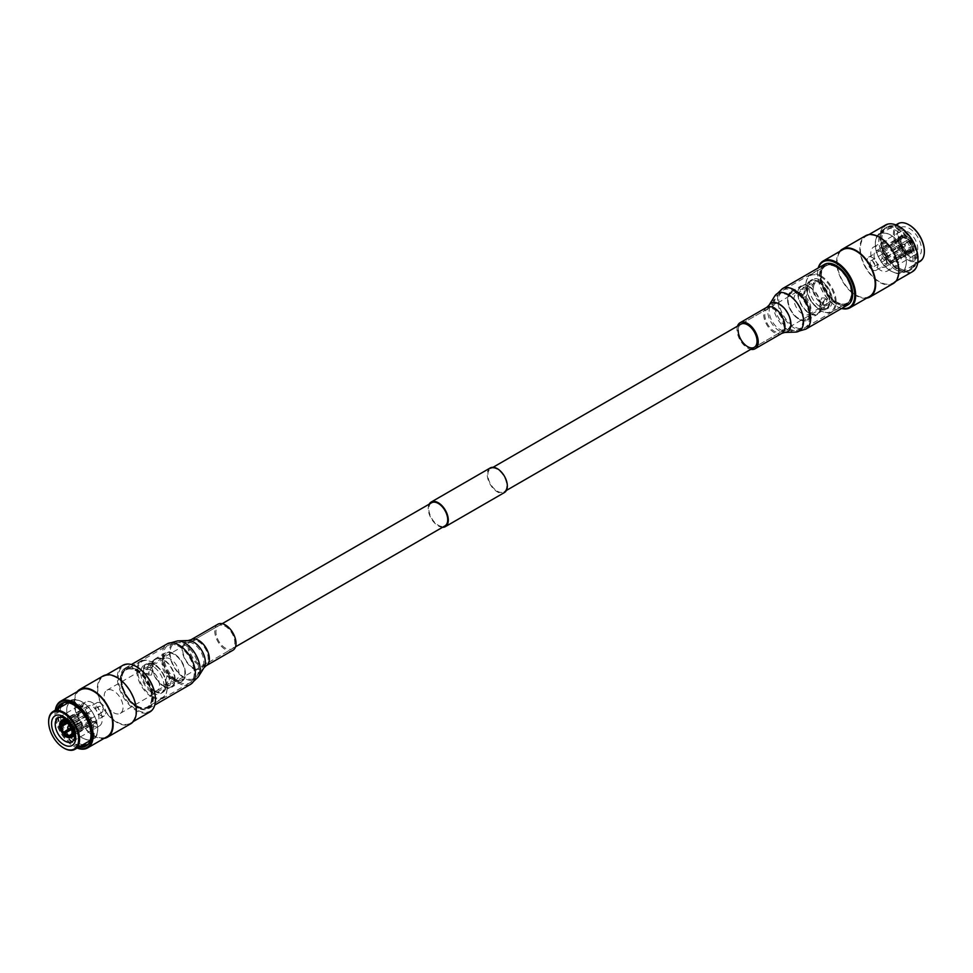 <?xml version="1.0" encoding="UTF-8"?>
<svg xmlns="http://www.w3.org/2000/svg" width="973" height="973" viewBox="0 0 973 973"><rect width="100%" height="100%" fill="white"/><g stroke="black" fill="none" stroke-linecap="round" stroke-linejoin="round"><path stroke-width="0.73" stroke-dasharray="4.87 3.65" d="M886.439 263.549L886.695 259.232L882.085 258.137C879.774 262.26 881.222 264.06 886.439 263.549M882.085 242.168L887.656 240.611L886.439 241.778C881.21 243.53 879.762 243.664 882.085 242.168L880.638 243.153A4.926 4.926 0 0 0 887.656 240.611M898.407 256.677L898.505 256.629A4.926 4.926 0 0 0 898.371 256.702C902.348 256.738 902.348 258.672 898.407 262.479L896.011 262.017L898.407 256.677A4.926 4.926 0 0 0 896.011 262.017M806.106 289.017L808.186 288.555L806.106 297.069L803.26 297.093L806.106 289.017M803.248 295.415L805.425 286.962L803.248 287.363L800.499 295.5L803.248 295.415M824.435 299.599L827.184 299.526L824.435 307.65L822.258 308.064L824.435 299.599M821.577 305.996L824.423 297.933L821.577 297.945L819.497 306.471L821.577 305.996M821.978 302.615A11.992 6.92 60 0 1 814.133 292.034A11.992 6.92 60 0 1 815.982 282.425A11.992 6.92 60 0 1 821.978 283.021A11.992 6.92 60 0 1 829.811 293.591A11.992 6.92 60 0 1 827.974 303.199A11.992 6.92 60 0 1 821.978 302.615M802.457 313.878A11.992 6.92 60 0 1 794.613 303.308A11.992 6.92 60 0 1 796.461 293.7A11.992 6.92 60 0 1 799.429 293.189A11.992 6.92 60 0 1 802.457 294.296A11.992 6.92 60 0 1 810.375 312.151A11.992 6.92 60 0 1 808.454 314.474A11.992 6.92 60 0 1 802.457 313.878M903.783 244.211A1.678 0.973 60 0 1 904.926 246.619A1.678 0.973 60 0 1 904.622 247.033A1.678 0.973 60 0 1 903.783 246.947A1.678 0.973 60 0 1 902.689 245.476A1.678 0.973 60 0 1 902.944 244.138A1.678 0.973 60 0 1 903.455 244.077A1.678 0.973 60 0 1 903.783 244.211M885.187 254.95L885.187 254.95A1.678 0.973 60 0 1 886.379 257.006A1.678 0.973 60 0 1 886.026 257.772A1.678 0.973 60 0 1 885.187 257.687A1.678 0.973 60 0 1 884.092 256.215A1.678 0.973 60 0 1 884.348 254.865A1.678 0.973 60 0 1 885.187 254.95L884.056 254.294A3.284 1.897 60 0 1 886.379 258.319A3.284 1.897 60 0 1 885.698 259.827A3.284 1.897 60 0 1 884.056 259.657A3.284 1.897 60 0 1 881.903 256.763A3.284 1.897 60 0 1 882.414 254.135A3.284 1.897 60 0 1 884.056 254.294L885.187 254.95M872.404 261.019A3.284 1.897 60 0 1 874.557 263.914A3.284 1.897 60 0 1 874.046 266.541A3.284 1.897 60 0 1 872.404 266.383A3.284 1.897 60 0 1 870.263 263.488A3.284 1.897 60 0 1 870.762 260.849A3.284 1.897 60 0 1 872.404 261.019M909.366 256.325A17.088 9.864 60 0 1 897.276 235.381A17.088 9.864 60 0 1 909.366 228.412A17.088 9.864 60 0 1 921.443 249.343A17.088 9.864 60 0 1 909.366 256.325M908.016 254.415A13.804 7.966 60 0 1 899.003 242.241A13.804 7.966 60 0 1 901.12 231.185A13.804 7.966 60 0 1 908.016 231.866A13.804 7.966 60 0 1 917.04 244.028A13.804 7.966 60 0 1 914.924 255.096A13.804 7.966 60 0 1 908.016 254.415M924.35 251.289A21.199 12.235 60 0 1 909.366 259.669A21.199 12.235 60 0 1 894.369 233.715A21.199 12.235 60 0 1 909.366 225.055M919.826 261.567A21.856 12.625 60 0 1 908.891 260.484A21.856 12.625 60 0 1 894.613 241.219A21.856 12.625 60 0 1 897.97 223.705M890.806 235.235A21.856 12.625 60 0 1 905.085 254.488A21.856 12.625 60 0 1 901.728 272.002A21.856 12.625 60 0 1 890.806 270.92A21.856 12.625 60 0 1 876.527 251.666A21.856 12.625 60 0 1 879.872 234.152A21.856 12.625 60 0 1 890.806 235.235M890.806 271.053A22.026 12.71 60 0 1 875.955 239.09A22.026 12.71 60 0 1 890.806 235.101A22.026 12.71 60 0 1 906.191 259.219A22.026 12.71 60 0 1 895.488 272.927A22.026 12.71 60 0 1 890.806 271.053M897.799 268.767A24.155 13.95 60 0 1 881.331 234.311A24.155 13.95 60 0 1 885.722 228.12A24.155 13.95 60 0 1 897.799 229.312A24.155 13.95 60 0 1 913.586 250.596A24.155 13.95 60 0 1 909.877 269.959A24.155 13.95 60 0 1 902.312 270.664A24.155 13.95 60 0 1 897.799 268.767M898.201 268.852A24.556 14.181 60 0 1 881.453 233.836A24.556 14.181 60 0 1 885.929 227.536A24.556 14.181 60 0 1 898.201 228.752A24.556 14.181 60 0 1 914.243 250.389A24.556 14.181 60 0 1 910.485 270.068A24.556 14.181 60 0 1 902.798 270.786A24.556 14.181 60 0 1 898.201 268.852M899.368 268.183A24.556 14.181 60 0 1 883.326 246.546A24.556 14.181 60 0 1 887.084 226.867A24.556 14.181 60 0 1 899.368 228.083A24.556 14.181 60 0 1 915.411 249.72A24.556 14.181 60 0 1 911.64 269.399A24.556 14.181 60 0 1 899.368 268.183M917.953 259.134A26.295 15.179 60 0 1 899.368 269.606A26.295 15.179 60 0 1 880.772 237.4A26.295 15.179 60 0 1 899.368 226.66M912.382 271.747A26.952 15.556 60 0 1 898.906 270.409A26.952 15.556 60 0 1 881.295 246.656A26.952 15.556 60 0 1 885.43 225.067M879.385 237.667A26.952 15.556 60 0 1 896.984 261.421A26.952 15.556 60 0 1 892.849 283.009A26.952 15.556 60 0 1 879.385 281.683A26.952 15.556 60 0 1 861.774 257.93A26.952 15.556 60 0 1 865.909 236.33A26.952 15.556 60 0 1 879.385 237.667M866.615 298.164A27.609 15.945 60 0 1 856.143 295.634A27.609 15.945 60 0 1 839.03 274.058A27.609 15.945 60 0 1 839.675 251.484M893.19 283.581A27.609 15.945 60 0 1 879.385 282.219A27.609 15.945 60 0 1 861.348 257.881A27.609 15.945 60 0 1 865.581 235.758M841.596 308.477A26.952 15.556 60 0 1 836.622 306.361L836.622 306.361A26.952 15.556 60 0 1 817.563 273.364A26.952 15.556 60 0 1 818.22 267.989M869.619 296.437A26.952 15.556 60 0 1 856.143 295.099A26.952 15.556 60 0 1 838.531 271.345A26.952 15.556 60 0 1 842.667 249.745M841.815 308.344A26.295 15.179 60 0 1 836.148 306.094L836.148 306.094A26.295 15.179 60 0 1 817.563 273.899A26.295 15.179 60 0 1 818.451 267.867M836.148 303.15A22.683 13.099 60 0 1 820.117 275.371A22.683 13.099 60 0 1 836.148 266.115L836.148 266.115A22.683 13.099 60 0 1 852.19 293.882A22.683 13.099 60 0 1 836.148 303.15M836.622 266.383L836.622 266.383A22.026 12.71 60 0 1 852.19 293.347A22.026 12.71 60 0 1 836.622 302.348A22.026 12.71 60 0 1 821.042 275.371A22.026 12.71 60 0 1 836.622 266.383M836.148 267.186A21.37 12.333 60 0 1 850.11 286.013A21.37 12.333 60 0 1 846.838 303.126A21.37 12.333 60 0 1 843.725 304.099A21.37 12.333 60 0 1 836.148 302.068A21.37 12.333 60 0 1 823.061 285.782A21.37 12.333 60 0 1 823.085 268.341A21.37 12.333 60 0 1 825.469 266.128A21.37 12.333 60 0 1 836.148 267.186M836.622 266.724A21.601 12.467 60 0 1 851.375 288.3A21.601 12.467 60 0 1 844.272 304.05A21.601 12.467 60 0 1 836.622 301.995A21.601 12.467 60 0 1 823.377 285.527A21.601 12.467 60 0 1 823.401 267.891A21.601 12.467 60 0 1 836.622 266.724M821.042 275.906A21.37 12.333 60 0 1 835.004 294.734A21.37 12.333 60 0 1 831.733 311.859A21.37 12.333 60 0 1 821.042 310.801L821.042 310.801A21.37 12.333 60 0 1 805.936 284.627A21.37 12.333 60 0 1 810.363 274.848A21.37 12.333 60 0 1 821.042 275.906M820.58 276.709A20.701 11.956 60 0 1 835.223 302.068A20.701 11.956 60 0 1 820.58 310.521L820.58 310.521A20.701 11.956 60 0 1 805.936 285.162A20.701 11.956 60 0 1 820.58 276.709M818.257 281.55A16.432 9.487 60 0 1 828.996 296.023A16.432 9.487 60 0 1 826.478 309.195A16.432 9.487 60 0 1 818.257 308.38A16.432 9.487 60 0 1 807.517 293.895A16.432 9.487 60 0 1 810.035 280.735A16.432 9.487 60 0 1 818.257 281.55M820.58 280.2A16.432 9.487 60 0 1 831.319 294.685A16.432 9.487 60 0 1 828.801 307.857A16.432 9.487 60 0 1 820.58 307.042A16.432 9.487 60 0 1 809.84 292.557A16.432 9.487 60 0 1 812.37 279.385A16.432 9.487 60 0 1 820.58 280.2M809.427 287.181A15.775 9.11 60 0 1 819.728 301.083A15.775 9.11 60 0 1 817.32 313.72A15.775 9.11 60 0 1 809.427 312.941A15.775 9.11 60 0 1 799.125 299.039A15.775 9.11 60 0 1 801.533 286.403A15.775 9.11 60 0 1 809.427 287.181M818.257 282.085A15.775 9.11 60 0 1 828.558 295.987A15.775 9.11 60 0 1 826.15 308.623A15.775 9.11 60 0 1 818.257 307.845A15.775 9.11 60 0 1 807.955 293.943A15.775 9.11 60 0 1 810.375 281.294A15.775 9.11 60 0 1 818.257 282.085M799.198 292.545A16.432 9.487 60 0 1 809.937 307.03A16.432 9.487 60 0 1 807.42 320.19A16.432 9.487 60 0 1 799.198 319.387L799.198 319.387A16.432 9.487 60 0 1 787.583 299.258A16.432 9.487 60 0 1 790.988 291.73A16.432 9.487 60 0 1 799.198 292.545M809.427 286.646A16.432 9.487 60 0 1 820.166 301.119A16.432 9.487 60 0 1 817.648 314.291A16.432 9.487 60 0 1 809.427 313.476A16.432 9.487 60 0 1 798.687 299.003A16.432 9.487 60 0 1 801.205 285.831A16.432 9.487 60 0 1 809.427 286.646M798.736 293.347A15.775 9.11 60 0 1 809.889 312.674A15.775 9.11 60 0 1 798.736 319.12L798.736 319.12A15.775 9.11 60 0 1 787.583 299.793A15.775 9.11 60 0 1 798.736 293.347M798.736 318.512A15.033 8.684 60 0 1 788.288 302.421A15.033 8.684 60 0 1 794.941 292.581A15.033 8.684 60 0 1 798.736 293.955A15.033 8.684 60 0 1 808.66 316.347A15.033 8.684 60 0 1 798.736 318.512M880.541 270.275A13.804 7.966 60 0 1 871.528 258.113A13.804 7.966 60 0 1 873.645 247.045A13.804 7.966 60 0 1 880.541 247.726A13.804 7.966 60 0 1 889.565 259.9A13.804 7.966 60 0 1 887.449 270.956A13.804 7.966 60 0 1 880.541 270.275M904.294 237.23A7.565 4.366 60 0 1 906.337 237.935A7.565 4.366 60 0 1 908.381 239.589L890.563 249.879A7.565 4.366 60 0 1 891.767 251.375L909.597 241.085A7.565 4.366 60 0 1 911.64 246.364L913.27 247.312L911.421 248.383L894.99 257.334L893.81 256.653A7.565 4.366 60 0 1 893.81 258.259L911.64 247.969A7.565 4.366 60 0 1 910.12 250.657A7.565 4.366 60 0 1 909.597 250.888L910.412 252.992L892.35 262.686L891.767 261.178A7.565 4.366 60 0 1 890.563 261.287L908.381 250.998A7.565 4.366 60 0 1 906.337 250.28L906.337 250.28A7.565 4.366 60 0 1 904.294 248.626L886.464 258.915A7.565 4.366 60 0 1 885.26 257.419L903.09 247.13A7.565 4.366 60 0 1 901.034 241.851L899.405 240.903L882.049 251.472L883.216 252.141A7.565 4.366 60 0 1 883.216 250.535L901.034 240.246A7.565 4.366 60 0 1 902.555 237.558A7.565 4.366 60 0 1 903.09 237.327L902.263 235.223L900.402 236.293L900.645 236.901L884.676 246.12L885.26 247.629A7.565 4.366 60 0 1 886.464 247.519L904.294 237.23L904.525 236.354A8.222 4.743 60 0 1 906.8 237.132A8.222 4.743 60 0 1 909.086 238.981M885.26 247.629L903.09 237.327M883.216 252.141L901.034 241.851M886.464 258.915L904.294 248.626M872.404 269.874A7.565 4.366 60 0 1 867.466 263.209A7.565 4.366 60 0 1 868.634 257.152A7.565 4.366 60 0 1 872.404 257.529A7.565 4.366 60 0 1 877.342 264.182A7.565 4.366 60 0 1 876.187 270.251A7.565 4.366 60 0 1 872.404 269.874M886.464 247.519L885.88 246.011L901.849 236.792L901.618 236.184L903.479 235.113L904.525 236.354M903.479 235.113L904.172 235.454A9.207 5.315 60 0 1 906.8 236.33A9.207 5.315 60 0 1 909.439 238.482L909.208 238.421A9.864 5.692 60 0 0 906.337 236.062A9.864 5.692 60 0 0 903.479 235.113M901.618 236.184A9.864 5.692 60 0 1 904.476 237.132A9.864 5.692 60 0 1 907.347 239.492M880.541 251.484A9.207 5.315 60 0 1 886.549 259.596A9.207 5.315 60 0 1 885.138 266.967A9.207 5.315 60 0 1 880.541 266.517A9.207 5.315 60 0 1 874.532 258.404A9.207 5.315 60 0 1 875.943 251.034A9.207 5.315 60 0 1 880.541 251.484M890.563 261.287L891.146 262.795L907.116 253.576A9.207 5.315 60 0 1 904.476 252.7A9.207 5.315 60 0 1 901.849 250.535M891.146 262.795A9.207 5.315 -120 0 0 892.35 262.686M893.81 258.259L894.99 258.94L910.947 249.72A9.207 5.315 60 0 1 909.086 253.15A9.207 5.315 60 0 1 908.32 253.467M894.99 258.94A9.207 5.315 -120 0 0 894.99 257.334M891.767 251.375L908.32 241.328A9.207 5.315 60 0 1 910.947 248.115M892.35 250.548A9.207 5.315 -120 0 0 891.146 249.052M901.849 236.792A9.207 5.315 60 0 1 904.476 237.667A9.207 5.315 60 0 1 907.116 239.832M885.88 246.011A9.207 5.315 -120 0 0 884.676 246.12M883.216 250.535L882.049 249.854L898.006 240.647A9.207 5.315 60 0 1 899.879 237.217A9.207 5.315 60 0 1 900.645 236.901M882.049 249.854A9.207 5.315 -120 0 0 882.049 251.472M885.26 257.419L900.645 249.027A9.207 5.315 60 0 1 898.006 242.253M884.676 258.246A9.207 5.315 -120 0 0 885.88 259.755M910.947 249.72L911.421 249.988A9.864 5.692 60 0 1 909.414 253.722A9.864 5.692 60 0 1 908.551 254.062M908.32 241.328L908.551 241A9.864 5.692 60 0 1 911.421 248.383M900.645 249.027L900.402 249.368A9.864 5.692 60 0 1 897.544 241.985M898.006 240.647L897.544 240.367A9.864 5.692 60 0 1 899.551 236.646A9.864 5.692 60 0 1 900.402 236.293M907.116 253.576L907.347 254.172A9.864 5.692 60 0 1 901.618 250.864M911.421 249.988L913.27 248.918L912.577 247.981A8.222 4.743 60 0 1 910.29 251.216M908.551 241L910.29 240.489A8.222 4.743 60 0 1 912.577 246.364M900.402 249.368L903.321 247.191A8.222 4.743 60 0 1 901.034 241.316M897.544 240.367L899.405 239.297L901.034 239.711A8.222 4.743 60 0 1 903.321 236.463M907.347 254.172L909.208 253.102L909.086 251.326A8.222 4.743 60 0 1 906.8 250.548A8.222 4.743 60 0 1 904.525 248.699M909.414 253.722L911.263 252.652A9.864 5.692 60 0 0 913.27 248.918L913.27 248.383A9.207 5.315 60 0 1 910.643 252.129M913.27 246.765L913.27 247.312A9.864 5.692 60 0 0 910.412 239.93L910.643 239.99A9.207 5.315 60 0 1 913.27 246.765M900.329 239.297A9.207 5.315 60 0 1 902.968 235.551L902.263 235.223A9.864 5.692 60 0 0 901.412 235.563L902.372 235.174M912.577 247.981L911.64 247.969M910.29 240.489L909.597 241.085M909.086 251.326L908.381 250.998M891.767 261.178L909.597 250.888M893.81 256.653L911.64 246.364M890.563 249.879L908.381 239.589M81.477 706.52C76.271 708.259 74.824 708.393 77.135 706.909L82.705 705.352L81.477 706.52M82.705 705.352A4.926 4.926 0 0 1 75.687 707.894L77.135 706.909M77.135 722.878C74.799 727.001 76.259 728.801 81.477 728.278L81.732 723.973L77.135 722.878M93.457 721.419C97.385 721.48 97.385 723.413 93.457 727.208L91.048 726.746L93.542 721.37A4.926 4.926 0 0 0 91.048 726.746M151.423 675.055L148.577 675.067L151.423 667.004L153.503 666.529L151.423 675.055M148.565 665.35L145.816 673.474L148.565 673.401L150.742 664.936L148.565 665.35M169.752 685.637L167.575 686.038L169.752 677.585L172.501 677.5L169.752 685.637M166.894 675.931L164.814 684.445L166.894 683.983L169.74 675.907L166.894 675.931M151.022 670.385A11.992 6.92 -120 0 0 145.026 669.801A11.992 6.92 -120 0 0 143.189 679.409A11.992 6.92 -120 0 0 151.022 689.979A11.992 6.92 -120 0 0 157.018 690.575A11.992 6.92 -120 0 0 158.867 680.966A11.992 6.92 -120 0 0 151.022 670.385M170.543 659.122A11.992 6.92 -120 0 0 164.546 658.526A11.992 6.92 -120 0 0 162.625 660.849A11.992 6.92 -120 0 0 170.543 678.704A11.992 6.92 -120 0 0 173.571 679.811A11.992 6.92 -120 0 0 176.539 679.3A11.992 6.92 -120 0 0 178.387 669.692A11.992 6.92 -120 0 0 170.543 659.122M87.813 718.05A1.678 0.973 -120 0 0 88.652 718.135A1.678 0.973 -120 0 0 88.908 716.785A1.678 0.973 -120 0 0 87.813 715.313A1.678 0.973 -120 0 0 86.974 715.228A1.678 0.973 -120 0 0 86.621 715.994A1.678 0.973 -120 0 0 87.813 718.05L88.944 718.706A3.284 1.897 -120 0 0 90.586 718.865A3.284 1.897 -120 0 0 91.097 716.237A3.284 1.897 -120 0 0 88.944 713.343A3.284 1.897 -120 0 0 87.302 713.173A3.284 1.897 -120 0 0 86.621 714.681A3.284 1.897 -120 0 0 88.944 718.706L87.813 718.05M100.596 711.981A3.284 1.897 -120 0 0 102.238 712.151A3.284 1.897 -120 0 0 102.737 709.512A3.284 1.897 -120 0 0 100.596 706.617A3.284 1.897 -120 0 0 98.954 706.459A3.284 1.897 -120 0 0 98.443 709.086A3.284 1.897 -120 0 0 100.596 711.981M82.194 737.765A21.856 12.625 -120 0 0 93.128 738.848A21.856 12.625 -120 0 0 96.473 721.334A21.856 12.625 -120 0 0 82.194 702.08A21.856 12.625 -120 0 0 71.272 700.998A21.856 12.625 -120 0 0 67.915 718.512A21.856 12.625 -120 0 0 82.194 737.765M82.194 701.947A22.026 12.71 -120 0 0 77.512 700.074A22.026 12.71 -120 0 0 66.809 713.781A22.026 12.71 -120 0 0 82.194 737.899A22.026 12.71 -120 0 0 97.045 733.91A22.026 12.71 -120 0 0 82.194 701.947M88.02 744.394A24.155 13.95 -120 0 0 91.669 738.689A24.155 13.95 -120 0 0 75.201 704.233A24.155 13.95 -120 0 0 70.688 702.336A24.155 13.95 -120 0 0 63.914 702.64M59.122 708.003A24.155 13.95 -120 0 0 75.201 743.688A24.155 13.95 -120 0 0 80.978 745.865M86.475 745.768A24.556 14.181 -120 0 0 87.071 745.464A24.556 14.181 -120 0 0 91.547 739.164A24.556 14.181 -120 0 0 74.799 704.148A24.556 14.181 -120 0 0 70.202 702.214A24.556 14.181 -120 0 0 62.515 702.932A24.556 14.181 -120 0 0 61.956 703.284M58.271 708.502A24.556 14.181 -120 0 0 74.799 744.248A24.556 14.181 -120 0 0 80.127 746.352M57.103 709.171A24.556 14.181 -120 0 0 73.632 744.917A24.556 14.181 -120 0 0 78.971 747.021M55.4 710.156A26.295 15.179 -120 0 0 55.035 714.133A26.295 15.179 -120 0 0 73.632 746.34A26.295 15.179 -120 0 0 77.256 748.018M55.291 710.217A26.952 15.556 -120 0 0 55.035 713.598A26.952 15.556 -120 0 0 74.094 746.607L74.094 746.607A26.952 15.556 -120 0 0 77.147 748.079M80.151 689.991A26.952 15.556 -120 0 0 76.016 711.579A26.952 15.556 -120 0 0 93.615 735.333A26.952 15.556 -120 0 0 107.091 736.67M103.053 676.004A27.609 15.945 -120 0 0 98.82 698.128A27.609 15.945 -120 0 0 116.857 722.452A27.609 15.945 -120 0 0 130.662 723.815M77.147 691.718A27.609 15.945 -120 0 0 76.502 714.291A27.609 15.945 -120 0 0 93.615 735.868A27.609 15.945 -120 0 0 104.099 738.398M122.902 665.301A26.952 15.556 -120 0 0 118.779 686.889A26.952 15.556 -120 0 0 136.378 710.643A26.952 15.556 -120 0 0 149.854 711.981M116.857 721.917A26.952 15.556 -120 0 0 130.333 723.255A26.952 15.556 -120 0 0 134.469 701.655A26.952 15.556 -120 0 0 116.857 677.901A26.952 15.556 -120 0 0 103.381 676.563A26.952 15.556 -120 0 0 99.258 698.164A26.952 15.556 -120 0 0 116.857 721.917M136.852 666.906A26.295 15.179 -120 0 0 118.256 677.634A26.295 15.179 -120 0 0 136.852 709.84A26.295 15.179 -120 0 0 155.437 699.368M136.852 669.85A22.683 13.099 -120 0 0 120.81 679.118A22.683 13.099 -120 0 0 136.852 706.885L136.852 706.885A22.683 13.099 -120 0 0 152.883 697.629A22.683 13.099 -120 0 0 136.852 669.85M136.378 706.617L136.378 706.617A22.026 12.71 -120 0 0 151.958 697.629A22.026 12.71 -120 0 0 136.378 670.652A22.026 12.71 -120 0 0 120.81 679.653A22.026 12.71 -120 0 0 136.378 706.617M136.852 705.814A21.37 12.333 -120 0 0 147.531 706.872A21.37 12.333 -120 0 0 149.915 704.659A21.37 12.333 -120 0 0 149.939 687.218A21.37 12.333 -120 0 0 136.852 670.932A21.37 12.333 -120 0 0 129.275 668.901A21.37 12.333 -120 0 0 126.162 669.874A21.37 12.333 -120 0 0 122.89 686.987A21.37 12.333 -120 0 0 136.852 705.814M136.378 706.276A21.601 12.467 -120 0 0 149.599 705.109A21.601 12.467 -120 0 0 149.623 687.473A21.601 12.467 -120 0 0 136.378 671.005A21.601 12.467 -120 0 0 128.728 668.95A21.601 12.467 -120 0 0 121.625 684.7A21.601 12.467 -120 0 0 136.378 706.276M151.958 697.094A21.37 12.333 -120 0 0 162.637 698.152A21.37 12.333 -120 0 0 167.064 688.373A21.37 12.333 -120 0 0 151.958 662.199L151.958 662.199A21.37 12.333 -120 0 0 141.267 661.141A21.37 12.333 -120 0 0 137.996 678.266A21.37 12.333 -120 0 0 151.958 697.094M152.42 696.291A20.701 11.956 -120 0 0 167.064 687.838A20.701 11.956 -120 0 0 152.42 662.479L152.42 662.479A20.701 11.956 -120 0 0 137.777 670.932A20.701 11.956 -120 0 0 152.42 696.291M154.743 691.45A16.432 9.487 -120 0 0 162.965 692.265A16.432 9.487 -120 0 0 165.483 679.105A16.432 9.487 -120 0 0 154.743 664.62A16.432 9.487 -120 0 0 146.522 663.805A16.432 9.487 -120 0 0 144.004 676.977A16.432 9.487 -120 0 0 154.743 691.45M152.42 692.8A16.432 9.487 -120 0 0 160.63 693.615A16.432 9.487 -120 0 0 163.16 680.443A16.432 9.487 -120 0 0 152.42 665.958A16.432 9.487 -120 0 0 144.199 665.143A16.432 9.487 -120 0 0 141.681 678.315A16.432 9.487 -120 0 0 152.42 692.8M163.573 685.819A15.775 9.11 -120 0 0 171.467 686.597A15.775 9.11 -120 0 0 173.875 673.961A15.775 9.11 -120 0 0 163.573 660.059A15.775 9.11 -120 0 0 155.68 659.28A15.775 9.11 -120 0 0 153.272 671.917A15.775 9.11 -120 0 0 163.573 685.819M154.743 690.915A15.775 9.11 -120 0 0 162.625 691.706A15.775 9.11 -120 0 0 165.045 679.057A15.775 9.11 -120 0 0 154.743 665.155A15.775 9.11 -120 0 0 146.85 664.377A15.775 9.11 -120 0 0 144.442 677.013A15.775 9.11 -120 0 0 154.743 690.915M173.802 680.455A16.432 9.487 -120 0 0 182.012 681.27A16.432 9.487 -120 0 0 185.417 673.742A16.432 9.487 -120 0 0 173.802 653.613L173.802 653.613A16.432 9.487 -120 0 0 165.58 652.81A16.432 9.487 -120 0 0 163.063 665.97A16.432 9.487 -120 0 0 173.802 680.455M163.573 686.354A16.432 9.487 -120 0 0 171.795 687.169A16.432 9.487 -120 0 0 174.313 673.997A16.432 9.487 -120 0 0 163.573 659.524A16.432 9.487 -120 0 0 155.352 658.709A16.432 9.487 -120 0 0 152.834 671.881A16.432 9.487 -120 0 0 163.573 686.354M174.264 679.653A15.775 9.11 -120 0 0 185.417 673.207A15.775 9.11 -120 0 0 174.264 653.88L174.264 653.88A15.775 9.11 -120 0 0 163.111 660.326A15.775 9.11 -120 0 0 174.264 679.653M174.264 654.488A15.033 8.684 -120 0 0 164.34 656.653A15.033 8.684 -120 0 0 174.264 679.045A15.033 8.684 -120 0 0 178.059 680.419A15.033 8.684 -120 0 0 184.712 670.579A15.033 8.684 -120 0 0 174.264 654.488M92.459 702.725A13.804 7.966 -120 0 0 85.551 702.044A13.804 7.966 -120 0 0 83.435 713.1A13.804 7.966 -120 0 0 92.459 725.274A13.804 7.966 -120 0 0 99.355 725.955A13.804 7.966 -120 0 0 101.472 714.887A13.804 7.966 -120 0 0 92.459 702.725M82.437 723.121L81.854 723.948A9.207 5.315 60 0 1 80.65 722.452L81.233 721.625A7.565 4.366 -120 0 0 82.437 723.121L71.491 729.446M81.233 721.625L68.876 728.753M79.19 716.347L78.01 715.666A9.207 5.315 60 0 1 78.01 714.06L79.19 714.741A7.565 4.366 -120 0 0 79.19 716.347L67.295 723.207M79.19 714.741L65.969 722.367M81.233 711.822L80.65 710.314A9.207 5.315 60 0 1 81.854 710.205L82.437 711.713A7.565 4.366 -120 0 0 81.233 711.822L64.06 721.735M82.437 711.713L64.619 722.002M68.706 724.374A7.565 4.366 -120 0 0 66.663 722.72A7.565 4.366 -120 0 0 66.432 722.598M100.596 703.126A7.565 4.366 -120 0 0 96.813 702.749A7.565 4.366 -120 0 0 95.658 708.818A7.565 4.366 -120 0 0 100.596 715.471A7.565 4.366 -120 0 0 104.366 715.848A7.565 4.366 -120 0 0 105.534 709.791A7.565 4.366 -120 0 0 100.596 703.126M81.854 723.948L63.561 734.518M65.653 733.508A9.864 5.692 -120 0 0 68.524 735.868A9.864 5.692 -120 0 0 71.382 736.816L71.151 736.208L87.12 726.989L86.536 725.481A7.565 4.366 -120 0 0 87.74 725.371L70.907 735.101M92.459 721.516A9.207 5.315 -120 0 0 97.057 721.966A9.207 5.315 -120 0 0 98.468 714.596A9.207 5.315 -120 0 0 92.459 706.483A9.207 5.315 -120 0 0 87.862 706.033A9.207 5.315 -120 0 0 86.451 713.404A9.207 5.315 -120 0 0 92.459 721.516M87.12 713.245A9.207 5.315 60 0 1 88.324 714.754L87.74 715.581A7.565 4.366 -120 0 0 86.536 714.085L71.151 722.465A9.207 5.315 -120 0 0 68.524 720.3A9.207 5.315 -120 0 0 65.884 719.424L81.854 710.205M90.951 721.528A9.207 5.315 60 0 1 90.951 723.146L89.784 722.465A7.565 4.366 -120 0 0 89.784 720.859L90.951 721.528L74.994 730.747A9.207 5.315 -120 0 0 72.355 723.973L88.324 714.754M87.74 725.371L88.324 726.88L72.355 736.099A9.207 5.315 -120 0 0 73.121 735.783A9.207 5.315 -120 0 0 74.994 732.353L90.951 723.146M88.324 726.88A9.207 5.315 60 0 1 87.12 726.989M65.884 733.168A9.207 5.315 -120 0 0 68.524 735.333A9.207 5.315 -120 0 0 71.151 736.208M69.472 728.899L80.65 722.452M62.053 724.885A9.207 5.315 -120 0 0 64.68 731.672M78.01 715.666L66.213 722.489M80.65 710.314L64.68 719.534A9.207 5.315 -120 0 0 63.914 719.85A9.207 5.315 -120 0 0 62.053 723.28L78.01 714.06M74.994 730.747L75.456 731.015A9.864 5.692 -120 0 0 72.598 723.632L72.355 723.973M74.739 735.053A9.864 5.692 -120 0 0 75.456 732.633L74.994 732.353M72.355 736.099L72.598 736.707A9.864 5.692 -120 0 0 73.449 736.354M63.586 719.278A9.864 5.692 -120 0 0 61.579 723.012L62.053 723.28M61.822 724.763L61.579 724.617A9.864 5.692 -120 0 0 64.449 732M71.151 722.465L71.382 722.136A9.864 5.692 -120 0 0 65.653 718.828L65.884 719.424M75.456 731.015L74.264 731.708M72.598 723.632L71.041 724.532M75.456 732.633L74.544 733.155M72.598 736.707L70.737 737.777M71.382 736.816L70.092 737.558M61.579 723.012L59.73 724.082M61.579 724.617L60.873 725.031M71.382 722.136L69.91 722.988M71.966 731.684L71.966 731.149A7.565 4.366 -120 0 0 69.91 725.87L69.679 725.809M86.536 714.085L70.287 723.462M87.74 715.581L69.91 725.87M89.784 720.859L71.966 731.149M89.784 722.465L72.951 732.183M86.536 725.481L71.601 734.104M48.65 721.711A21.856 12.625 -120 0 0 64.109 748.213M68.074 726.381A1.678 0.973 -120 0 0 69.217 728.789M497.312 491.17A13.354 7.711 -120 0 0 503.99 491.827A13.354 7.711 -120 0 0 506.033 481.124A13.354 7.711 -120 0 0 497.312 469.351A13.354 7.711 -120 0 0 490.623 468.694A13.354 7.711 -120 0 0 488.58 479.397A13.354 7.711 -120 0 0 497.312 491.17M821.978 303.722A13.354 7.711 -120 0 0 828.655 304.379A13.354 7.711 -120 0 0 830.699 293.676A13.354 7.711 -120 0 0 821.978 281.915A13.354 7.711 -120 0 0 815.301 281.246A13.354 7.711 -120 0 0 813.246 291.949A13.354 7.711 -120 0 0 821.978 303.722M429.202 504.16A14.194 8.198 -120 0 0 438.276 525.931A14.194 8.198 -120 0 0 442.557 527.293M490.21 467.964A14.194 8.198 -120 0 0 488.032 479.348A14.194 8.198 -120 0 0 497.312 491.851A14.194 8.198 -120 0 0 504.403 492.557M113.61 712.698A13.354 7.711 -120 0 0 120.287 713.355A13.354 7.711 -120 0 0 122.33 702.652A13.354 7.711 -120 0 0 113.61 690.879A13.354 7.711 -120 0 0 106.933 690.222A13.354 7.711 -120 0 0 104.877 700.925A13.354 7.711 -120 0 0 113.61 712.698M431.598 502.773A13.354 7.711 -120 0 0 429.555 513.476A13.354 7.711 -120 0 0 438.276 525.25A13.354 7.711 -120 0 0 444.953 525.907M820.798 275.773A21.71 12.527 -120 0 0 830.273 297.616A21.71 12.527 -120 0 0 847.009 303.43A21.71 12.527 -120 0 0 851.497 293.493A21.71 12.527 -120 0 0 842.022 271.649A21.71 12.527 -120 0 0 825.299 265.836A21.71 12.527 -120 0 0 820.798 275.773M737.485 326.174A15.033 8.672 -120 0 0 736.987 329.616A15.033 8.672 -120 0 0 750.84 349.307M824.459 264.388A23.376 13.5 -120 0 0 819.619 275.091A23.376 13.5 -120 0 0 829.823 298.614A23.376 13.5 -120 0 0 847.836 304.877M825.299 265.836L783.265 290.1A21.71 12.527 -120 0 0 778.777 300.037A21.71 12.527 -120 0 0 788.252 321.881A21.71 12.527 -120 0 0 804.975 327.694A21.71 12.527 -120 0 0 809.475 317.757A21.71 12.527 -120 0 0 800.001 295.914A21.71 12.527 -120 0 0 783.265 290.1L776.065 297.069A20.165 11.64 -120 0 0 774.411 303.807A20.165 11.64 -120 0 0 795.342 330.443A20.165 11.64 -120 0 0 802.932 320.275A20.165 11.64 -120 0 0 792.107 298.042A20.165 11.64 -120 0 0 776.065 297.069L770.421 306.142A14.899 8.599 -120 0 0 769.205 311.117A14.899 8.599 -120 0 0 784.664 330.796A14.899 8.599 -120 0 0 790.271 323.279A14.899 8.599 -120 0 0 782.28 306.86A14.899 8.599 -120 0 0 770.421 306.142L767.612 308.782A13.354 7.711 -120 0 0 764.839 314.899A13.354 7.711 -120 0 0 770.677 328.339A13.354 7.711 -120 0 0 780.966 331.915A13.354 7.711 -120 0 0 783.727 325.797A13.354 7.711 -120 0 0 777.901 312.357A13.354 7.711 -120 0 0 767.612 308.782L740.927 324.179A13.354 7.711 -120 0 0 738.166 330.297M224.605 625.931A13.354 7.711 60 0 1 233.958 637.607A13.354 7.711 60 0 1 232.073 648.821A13.354 7.711 60 0 1 226.174 648.565A13.354 7.711 60 0 1 216.821 636.889A13.354 7.711 60 0 1 218.718 625.675A13.354 7.711 60 0 1 224.605 625.931M135.575 669.971A21.71 12.527 60 0 1 150.766 688.957A21.71 12.527 60 0 1 147.701 707.164A21.71 12.527 60 0 1 138.117 706.763A21.71 12.527 60 0 1 122.926 687.789A21.71 12.527 60 0 1 125.991 669.57A21.71 12.527 60 0 1 135.575 669.971M232.912 650.268A15.033 8.672 60 0 1 226.271 649.988A15.033 8.672 60 0 1 215.751 636.841A15.033 8.672 60 0 1 217.879 624.24M138.215 708.186A23.376 13.5 60 0 1 121.856 687.741A23.376 13.5 60 0 1 125.164 668.123A23.376 13.5 60 0 1 135.478 668.56A23.376 13.5 60 0 1 151.837 688.993A23.376 13.5 60 0 1 148.541 708.612A23.376 13.5 60 0 1 138.215 708.186M895.878 269.874A24.155 13.95 60 0 1 880.103 248.577A24.155 13.95 60 0 1 883.8 229.227A24.155 13.95 60 0 1 895.878 230.419A24.155 13.95 60 0 1 911.665 251.715A24.155 13.95 60 0 1 907.955 271.066A24.155 13.95 60 0 1 895.878 269.874M913.465 248.674L911.263 252.652A9.864 5.692 60 0 1 910.412 252.992M902.263 248.297A9.864 5.692 60 0 1 899.405 240.903M899.405 239.297A9.864 5.692 60 0 1 901.412 235.563L899.551 236.646M909.208 253.102A9.864 5.692 60 0 1 903.479 249.793M902.968 247.689A9.207 5.315 60 0 1 900.329 240.915M909.439 252.226A9.207 5.315 60 0 1 904.172 249.197M88.105 744.296A24.155 13.95 -120 0 0 89.2 743.773A24.155 13.95 -120 0 0 92.897 724.423A24.155 13.95 -120 0 0 77.122 703.126A24.155 13.95 -120 0 0 65.045 701.934A24.155 13.95 -120 0 0 64.036 702.615M61.044 706.897A24.155 13.95 -120 0 0 77.122 742.581A24.155 13.95 -120 0 0 82.9 744.746M63.792 734.579A9.864 5.692 -120 0 0 66.663 736.938A9.864 5.692 -120 0 0 69.521 737.887M59.73 725.688A9.864 5.692 -120 0 0 62.588 733.07M766.773 307.334A15.033 8.672 -120 0 0 763.659 314.218A15.033 8.672 -120 0 0 770.227 329.336A15.033 8.672 -120 0 0 781.805 333.362M769.011 305.254A16.444 9.487 -120 0 0 767.661 310.752A16.444 9.487 -120 0 0 784.712 332.462M774.654 296.181A21.71 12.527 -120 0 0 772.866 303.442A21.71 12.527 -120 0 0 795.391 332.109M782.438 288.653A23.376 13.5 -120 0 0 777.597 299.356A23.376 13.5 -120 0 0 787.802 322.878A23.376 13.5 -120 0 0 805.814 329.142M197.933 641.329A13.354 7.711 60 0 1 207.285 653.017A13.354 7.711 60 0 1 205.388 664.218A13.354 7.711 60 0 1 199.501 663.975A13.354 7.711 60 0 1 190.149 652.299A13.354 7.711 60 0 1 192.034 641.085A13.354 7.711 60 0 1 197.933 641.329M194.138 668.427A14.899 8.599 60 0 1 183.155 653.382A14.899 8.599 60 0 1 188.336 642.204A14.899 8.599 60 0 1 192.386 643.177A14.899 8.599 60 0 1 202.056 654.172A14.899 8.599 60 0 1 202.579 666.858A14.899 8.599 60 0 1 194.138 668.427M183.143 643.871A20.165 11.64 60 0 1 196.218 658.757A20.165 11.64 60 0 1 196.935 675.931A20.165 11.64 60 0 1 185.515 678.047A20.165 11.64 60 0 1 170.64 657.687A20.165 11.64 60 0 1 177.658 642.557A20.165 11.64 60 0 1 183.143 643.871M177.609 645.707A21.71 12.527 60 0 1 192.8 664.681A21.71 12.527 60 0 1 189.735 682.9A21.71 12.527 60 0 1 180.151 682.499A21.71 12.527 60 0 1 164.96 663.525A21.71 12.527 60 0 1 168.025 645.306A21.71 12.527 60 0 1 177.609 645.707M206.227 665.666A15.033 8.672 60 0 1 199.599 665.386A15.033 8.672 60 0 1 189.078 652.251A15.033 8.672 60 0 1 191.195 639.638M203.989 667.746A16.444 9.487 60 0 1 194.685 669.473A16.444 9.487 60 0 1 182.559 652.871A16.444 9.487 60 0 1 188.288 640.538M198.346 676.819A21.71 12.527 60 0 1 186.05 679.093A21.71 12.527 60 0 1 170.056 657.164A21.71 12.527 60 0 1 177.609 640.891M190.562 684.347A23.376 13.5 60 0 1 180.248 683.922A23.376 13.5 60 0 1 163.878 663.477A23.376 13.5 60 0 1 167.186 643.858M886.695 259.232A4.926 4.926 0 0 0 885.819 258.477M805.425 286.962L808.186 288.555M824.423 297.933L827.184 299.526M796.461 293.7L815.982 282.425M905.401 244.977L904.926 246.619M886.026 257.772L904.622 247.033M886.379 257.006L886.379 258.319M874.046 266.541L885.698 259.827M901.728 272.002L917.709 262.783M885.722 228.12L883.8 229.227C878.315 233.885 875.7 237.169 875.955 239.09M885.929 227.536L887.084 226.867M892.849 283.009L895.853 281.282M831.733 311.859L846.838 303.126M826.478 309.195L828.801 307.857M817.32 313.72L826.15 308.623M807.42 320.19L817.648 314.291M799.429 293.189L794.941 292.581M873.645 247.045L901.12 231.185M868.634 257.152L902.555 237.558M909.487 238.336L906.666 236.025L903.71 235.052M885.138 266.967L909.086 253.15M875.943 251.034L899.879 237.217M913.465 247.02L910.692 239.845M876.187 270.251L910.12 250.657M887.449 270.956L914.924 255.096M810.375 312.151L808.66 316.347M790.988 291.73L801.205 285.831M801.533 286.403L810.375 281.294M810.035 280.735L812.37 279.385M810.363 274.848L825.469 266.128M865.909 236.33L868.901 234.602M910.485 270.068L911.64 269.399M895.488 272.927C897.021 274.106 901.18 273.486 907.955 271.066L909.877 269.959M879.872 234.152L895.853 224.921M870.762 260.849L882.414 254.135M884.348 254.865L902.944 244.138M905.109 244.478L903.455 244.077M808.454 314.474L827.974 303.199M819.497 306.471L822.258 308.064M800.499 295.5L803.26 297.093M145.816 673.474L148.577 675.067M164.814 684.445L167.575 686.038M164.546 658.526L145.026 669.801M88.652 718.135L71.053 728.29M102.238 712.151L90.586 718.865M93.128 738.848L90.161 740.562M63.123 703.041L65.045 701.934C71.82 699.514 75.979 698.894 77.512 700.074M62.515 702.932L61.36 703.601M133.325 721.516L130.333 723.255M162.637 698.152L147.531 706.872M162.965 692.265L160.63 693.615M171.467 686.597L162.625 691.706M182.012 681.27L171.795 687.169M162.625 660.849L164.34 656.653M85.551 702.044L58.076 717.904M96.813 702.749L62.88 722.343M97.057 721.966L73.121 735.783M87.862 706.033L63.914 719.85M104.366 715.848L70.445 735.442M99.355 725.955L71.88 741.815M173.571 679.811L178.059 680.419M165.58 652.81L155.352 658.709M155.68 659.28L146.85 664.377M146.522 663.805L144.199 665.143M141.267 661.141L126.162 669.874M106.385 674.836L103.381 676.563M87.071 745.464L85.916 746.133M97.045 733.91C97.3 735.831 94.685 739.115 89.2 743.773L87.278 744.88M71.272 700.998L68.305 702.713M98.954 706.459L87.302 713.173M86.621 715.994L86.621 714.681M86.974 715.228L70.993 724.459M176.539 679.3L157.018 690.575M169.74 675.907L172.501 677.5M150.742 664.936L153.503 666.529M81.732 723.973A4.926 4.926 0 0 0 80.856 723.219M503.99 491.827L506.386 490.441M847.009 303.43L804.975 327.694L795.342 330.443L784.664 330.796L780.966 331.915L754.282 347.325L828.655 304.379M120.287 713.355L235.515 646.826M106.933 690.222L222.16 623.693M490.623 468.694L493.031 467.308M740.927 324.179L815.301 281.246M147.701 707.164L189.735 682.9L196.935 675.931L202.579 666.858L205.388 664.218L232.073 648.821M218.718 625.675L192.034 641.085L188.336 642.204L177.658 642.557L168.025 645.306L125.991 669.57M125.164 668.123L131.404 664.523M148.541 708.612L154.78 705.011"/><path stroke-width="1.46" d="M895.853 224.921L897.97 223.705A21.856 12.625 60 0 1 908.891 224.787L909.366 225.055A21.199 12.235 60 0 1 924.35 251.022A21.199 12.235 60 0 1 924.35 251.289M909.366 225.055L908.891 224.787A21.856 12.625 60 0 1 924.35 251.557A21.856 12.625 60 0 1 919.826 261.567L917.709 262.783M868.901 234.602L885.43 225.067A26.952 15.556 60 0 1 898.906 226.393L899.368 226.66A26.295 15.179 60 0 1 917.965 258.867A26.295 15.179 60 0 1 917.953 259.134M899.368 226.66L898.906 226.393A26.952 15.556 60 0 1 917.965 259.402A26.952 15.556 60 0 1 912.382 271.747L895.853 281.282M839.675 251.484A27.609 15.945 60 0 1 842.338 249.185A27.609 15.945 60 0 1 856.143 250.548A27.609 15.945 60 0 1 874.18 274.873A27.609 15.945 60 0 1 869.947 296.996A27.609 15.945 60 0 1 866.615 298.164M842.338 249.185L865.581 235.758A27.609 15.945 60 0 1 879.385 237.132A27.609 15.945 60 0 1 897.41 261.457A27.609 15.945 60 0 1 893.19 283.581L869.947 296.996M818.22 267.989A26.952 15.556 60 0 1 823.146 261.019A26.952 15.556 60 0 1 836.622 262.357A26.952 15.556 60 0 1 854.221 286.111A26.952 15.556 60 0 1 850.098 307.699A26.952 15.556 60 0 1 841.596 308.477M823.146 261.019L842.667 249.745A26.952 15.556 60 0 1 856.143 251.083A26.952 15.556 60 0 1 873.742 274.836A26.952 15.556 60 0 1 869.619 296.437L850.098 307.699M818.451 267.867A26.295 15.179 60 0 1 836.148 263.16A26.295 15.179 60 0 1 854.525 291.924A26.295 15.179 60 0 1 841.815 308.344M69.217 728.789A1.678 0.973 -120 0 0 69.545 728.923A1.678 0.973 -120 0 0 70.056 728.862A1.678 0.973 -120 0 0 70.311 727.524A1.678 0.973 -120 0 0 69.217 726.053A1.678 0.973 -120 0 0 68.378 725.967A1.678 0.973 -120 0 0 68.074 726.381L67.599 728.023M63.634 716.675A17.088 9.864 -120 0 0 51.557 723.657A17.088 9.864 -120 0 0 63.634 744.588A17.088 9.864 -120 0 0 75.724 737.619A17.088 9.864 -120 0 0 63.634 716.675M64.984 718.585A13.804 7.966 -120 0 0 58.076 717.904A13.804 7.966 -120 0 0 55.96 728.972A13.804 7.966 -120 0 0 64.984 741.134A13.804 7.966 -120 0 0 71.88 741.815A13.804 7.966 -120 0 0 73.997 730.759A13.804 7.966 -120 0 0 64.984 718.585M64.109 748.213L63.634 747.945A21.199 12.235 -120 0 0 78.631 739.285A21.199 12.235 -120 0 0 63.634 713.331A21.199 12.235 -120 0 0 48.65 721.978A21.199 12.235 -120 0 0 63.634 747.945L64.109 748.213A21.856 12.625 -120 0 0 75.03 749.295A21.856 12.625 -120 0 0 78.387 731.781A21.856 12.625 -120 0 0 64.109 712.516A21.856 12.625 -120 0 0 53.174 711.433A21.856 12.625 -120 0 0 48.65 721.443A21.856 12.625 -120 0 0 48.65 721.711M63.914 702.64A24.155 13.95 -120 0 0 63.123 703.041A24.155 13.95 -120 0 0 59.122 708.003M61.956 703.284A24.556 14.181 -120 0 0 58.271 708.502M78.971 747.021A24.556 14.181 -120 0 0 85.916 746.133A24.556 14.181 -120 0 0 89.674 726.454A24.556 14.181 -120 0 0 73.632 704.817A24.556 14.181 -120 0 0 61.36 703.601A24.556 14.181 -120 0 0 57.103 709.171M77.256 748.018A26.295 15.179 -120 0 0 92.131 733.447A26.295 15.179 -120 0 0 73.632 703.394A26.295 15.179 -120 0 0 55.4 710.156M77.147 748.079A26.952 15.556 -120 0 0 87.57 747.933A26.952 15.556 -120 0 0 91.705 726.345A26.952 15.556 -120 0 0 74.094 702.591A26.952 15.556 -120 0 0 60.618 701.253A26.952 15.556 -120 0 0 55.291 710.217M87.57 747.933L107.091 736.67A26.952 15.556 -120 0 0 111.226 715.07A26.952 15.556 -120 0 0 93.615 691.317A26.952 15.556 -120 0 0 80.151 689.991L60.618 701.253M104.099 738.398A27.609 15.945 -120 0 0 107.419 737.242L130.662 723.815A27.609 15.945 -120 0 0 134.894 701.691A27.609 15.945 -120 0 0 116.857 677.366A27.609 15.945 -120 0 0 103.053 676.004L79.81 689.419A27.609 15.945 -120 0 0 77.147 691.718M107.419 737.242A27.609 15.945 -120 0 0 111.652 715.119A27.609 15.945 -120 0 0 93.615 690.781A27.609 15.945 -120 0 0 79.81 689.419M133.325 721.516L149.854 711.981A26.952 15.556 -120 0 0 155.437 699.636A26.952 15.556 -120 0 0 136.378 666.639L136.378 666.639A26.952 15.556 -120 0 0 122.902 665.301L106.385 674.836M155.437 699.368A26.295 15.179 -120 0 0 155.437 699.101A26.295 15.179 -120 0 0 136.852 666.906L136.852 666.906M71.491 729.446L64.619 733.411A7.565 4.366 -120 0 0 66.663 735.065A7.565 4.366 -120 0 0 68.706 735.77L68.828 737.546L70.092 737.558M68.876 728.753L62.588 733.07L69.472 728.899M67.295 723.207L61.36 726.636A7.565 4.366 -120 0 0 63.403 731.915M65.969 722.367L61.36 725.031L59.73 724.617A9.207 5.315 -120 0 1 62.357 720.871L62.71 721.784A8.222 4.743 -120 0 0 60.423 725.019M64.06 721.735L63.403 722.112A7.565 4.366 -120 0 0 62.88 722.343A7.565 4.366 -120 0 0 61.36 725.031M66.432 722.598A7.565 4.366 -120 0 0 64.619 722.002L63.792 719.898L65.507 718.913M69.521 737.887L68.828 737.546A9.207 5.315 -120 0 1 66.2 736.67A9.207 5.315 -120 0 1 63.561 734.518L63.914 734.019A8.222 4.743 -120 0 0 66.2 735.868A8.222 4.743 -120 0 0 68.475 736.646M66.213 722.489L61.822 724.763M70.737 737.777L70.032 737.449L70.737 737.777A9.864 5.692 -120 0 0 71.588 737.437L73.449 736.354A9.864 5.692 -120 0 0 74.739 735.053M64.632 719.412L64.449 718.938A9.864 5.692 -120 0 0 63.586 719.278L61.737 720.348A9.864 5.692 -120 0 0 59.73 724.082M74.264 731.708L71.966 731.684A8.222 4.743 -120 0 0 69.679 725.809L71.041 724.532M74.544 733.155L71.966 733.289A8.222 4.743 -120 0 1 69.679 736.537L69.91 735.673A7.565 4.366 -120 0 0 70.445 735.442A7.565 4.366 -120 0 0 71.966 732.754L71.966 733.289M64.449 718.938L62.357 720.871M60.873 725.031L59.73 725.688L60.423 726.636A8.222 4.743 -120 0 0 62.71 732.511M69.91 722.988L68.475 724.301A8.222 4.743 -120 0 0 66.2 722.452A8.222 4.743 -120 0 0 63.914 721.674M59.73 725.688L59.73 726.235A9.207 5.315 -120 0 0 62.357 733.01L62.588 733.07M72.671 733.703A9.207 5.315 -120 0 1 70.032 737.449L69.679 736.537M63.914 734.019L64.619 733.411M62.71 721.784L63.403 722.112M60.423 726.636L61.36 726.636M68.475 724.301L70.287 723.462M72.951 732.183L71.966 732.754M70.907 735.101L69.91 735.673M71.601 734.104L68.706 735.77M80.127 746.352A24.556 14.181 -120 0 0 86.475 745.768M80.978 745.865A24.155 13.95 -120 0 0 87.278 744.88A24.155 13.95 -120 0 0 88.02 744.394M442.557 527.293A14.194 8.198 -120 0 0 445.366 526.636A14.194 8.198 -120 0 0 447.544 515.264A14.194 8.198 -120 0 0 438.276 502.749A14.194 8.198 -120 0 0 431.185 502.056A14.194 8.198 -120 0 0 429.202 504.16M445.366 526.636L504.403 492.557A14.194 8.198 -120 0 0 506.58 481.185A14.194 8.198 -120 0 0 497.312 468.67A14.194 8.198 -120 0 0 490.21 467.964L431.185 502.056M235.515 646.826L444.953 525.907A13.354 7.711 -120 0 0 446.996 515.204A13.354 7.711 -120 0 0 438.276 503.43A13.354 7.711 -120 0 0 431.598 502.773L222.16 623.693M738.166 330.297A13.354 7.711 -120 0 0 743.992 343.737A13.354 7.711 -120 0 0 754.282 347.325A13.354 7.711 -120 0 0 757.055 341.207A13.354 7.711 -120 0 0 751.217 327.767A13.354 7.711 -120 0 0 740.927 324.179L493.031 467.308M750.84 349.307A15.033 8.672 -120 0 0 755.121 348.76A15.033 8.672 -120 0 0 758.235 341.888A15.033 8.672 -120 0 0 751.667 326.77A15.033 8.672 -120 0 0 740.088 322.732A15.033 8.672 -120 0 0 737.485 326.174M805.814 329.142L847.836 304.877A23.376 13.5 -120 0 0 852.676 294.174A23.376 13.5 -120 0 0 842.472 270.652A23.376 13.5 -120 0 0 824.459 264.388L782.438 288.653L774.654 296.181A21.71 12.527 -120 0 1 791.913 297.239A21.71 12.527 -120 0 1 803.564 321.163A21.71 12.527 -120 0 1 795.391 332.109L805.814 329.142A23.376 13.5 -120 0 0 810.655 318.439A23.376 13.5 -120 0 0 800.451 294.916A23.376 13.5 -120 0 0 782.438 288.653M217.879 624.24A15.033 8.672 60 0 1 224.508 624.508A15.033 8.672 60 0 1 235.028 637.656A15.033 8.672 60 0 1 232.912 650.268L206.227 665.666A15.033 8.672 60 0 0 208.356 653.053A15.033 8.672 60 0 0 197.835 639.918A15.033 8.672 60 0 0 191.195 639.638L217.879 624.24M64.036 702.615A24.155 13.95 -120 0 0 61.044 706.897M73.595 732.097A9.864 5.692 -120 0 0 70.737 724.703M70.628 737.826L71.588 737.437A9.864 5.692 -120 0 0 73.595 733.703M62.588 720.008A9.864 5.692 -120 0 0 61.737 720.348L59.535 724.326M69.521 723.207A9.864 5.692 -120 0 0 63.792 719.898M72.671 732.085A9.207 5.315 -120 0 0 70.032 725.311M68.828 723.803A9.207 5.315 -120 0 0 63.561 720.774M82.9 744.746A24.155 13.95 -120 0 0 88.105 744.296M774.654 296.181L769.011 305.254A16.444 9.487 -120 0 1 782.085 306.057A16.444 9.487 -120 0 1 790.903 324.179A16.444 9.487 -120 0 1 784.712 332.462L781.805 333.362A15.033 8.672 -120 0 0 784.919 326.478A15.033 8.672 -120 0 0 778.351 311.36A15.033 8.672 -120 0 0 766.773 307.334L740.088 322.732M131.404 664.523L167.186 643.858L177.609 640.891L188.288 640.538A16.444 9.487 60 0 1 192.751 641.608A16.444 9.487 60 0 1 203.418 653.734A16.444 9.487 60 0 1 203.989 667.746L206.227 665.666M177.609 640.891A21.71 12.527 60 0 1 183.508 642.302A21.71 12.527 60 0 1 197.592 658.32A21.71 12.527 60 0 1 198.346 676.819L190.562 684.347A23.376 13.5 60 0 0 193.87 664.729A23.376 13.5 60 0 0 177.5 644.296A23.376 13.5 60 0 0 167.186 643.858M67.891 728.522L69.545 728.923M71.053 728.29L70.056 728.862M90.161 740.562L75.03 749.295M69.29 737.948L66.334 736.975L63.513 734.664M59.535 725.98L62.308 733.155M68.305 702.713L53.174 711.433M70.993 724.459L68.378 725.967M506.386 490.441L754.282 347.325M784.712 332.462L795.391 332.109M769.011 305.254L766.773 307.334M781.805 333.362L755.121 348.76M154.78 705.011L190.562 684.347M203.989 667.746L198.346 676.819M188.288 640.538L191.195 639.638"/></g></svg>

